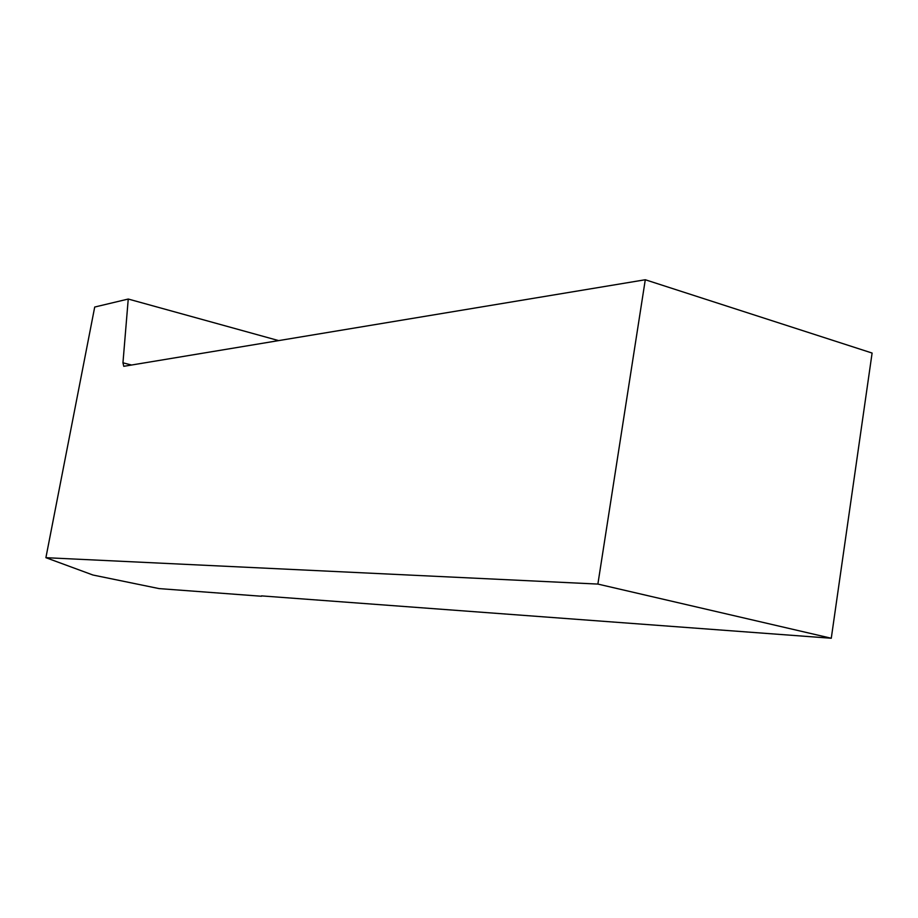 <?xml version="1.0" encoding="UTF-8"?>
<svg xmlns="http://www.w3.org/2000/svg" width="918" height="918" viewBox="0 0 918 918"><rect width="100%" height="100%" fill="white"/><g stroke="black" fill="none" stroke-linecap="round" stroke-linejoin="round"><path stroke-width="1.38" d="M261.504 595.885L831.272 638.251L872.1 353.051L645.285 279.749L597.882 584.077L831.272 638.251M597.882 584.077L45.9 557.685L92.959 575.024L159.101 588.599L261.446 596.241M45.9 557.685L94.715 307.037L128.245 299.038L278.659 340.612M131.526 365.031L122.955 362.805L123.769 366.316L645.285 279.749M122.955 362.805L128.245 299.038"/></g></svg>
